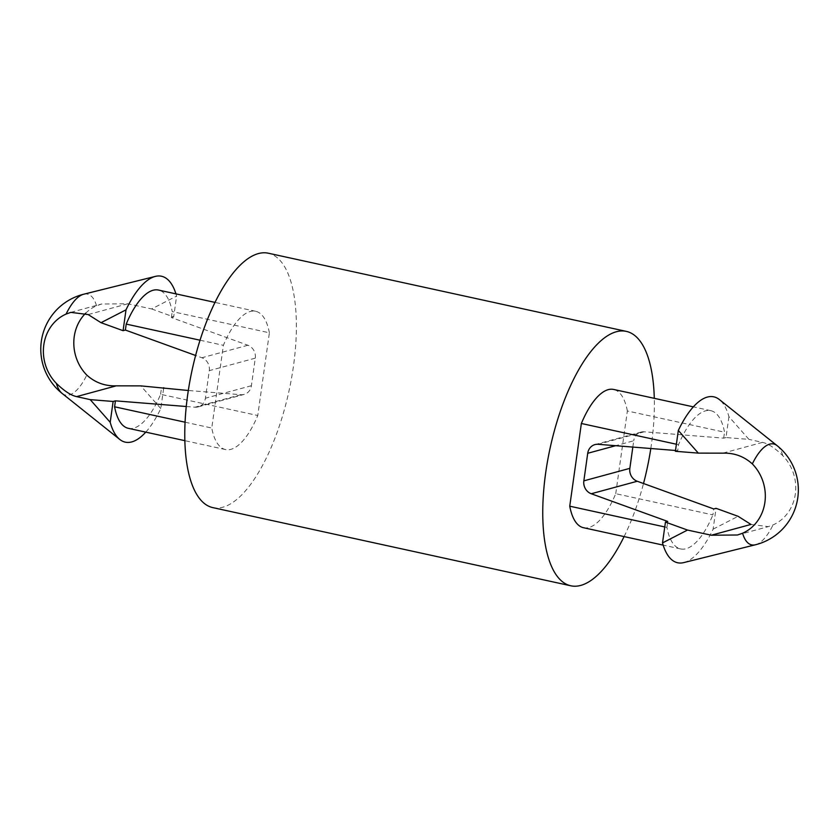 <?xml version="1.0" encoding="UTF-8"?>
<svg xmlns="http://www.w3.org/2000/svg" width="839" height="839" viewBox="0 0 839 839"><rect width="100%" height="100%" fill="white"/><g stroke="black" fill="none" stroke-linecap="round" stroke-linejoin="round"><path stroke-width="0.63" stroke-dasharray="4.2 3.15" d="M728.923 416.689L725.997 437.538L748.923 439.374L728.923 416.689A84.907 32.322 102.3 0 0 719.359 399.553M85.714 313.178A42.453 38.51 -105.2 0 1 96.527 305.784L101.634 304.001L127.79 303.781L151.618 308.941L176.61 296.083A84.907 32.322 102.3 0 0 175.959 293.881M151.618 308.941L173.683 316.922L176.61 296.083M750.968 524.438L768.272 526.63L773.023 524.941A42.453 38.51 -105.2 0 0 782.766 455.64C774.932 448.005 768.178 443.59 762.504 442.384L748.923 439.374M186.248 406.506L194.931 407.209A11.327 10.267 -105.2 0 0 198.151 406.905A11.327 10.267 -105.2 0 0 205.408 398.221L209.289 370.649A11.327 10.267 -105.2 0 0 201.884 357.75L195.613 355.484M173.683 316.922L171.376 317.551L247.883 345.249A11.327 10.267 74.8 0 1 255.287 358.148L251.406 385.709A11.327 10.267 74.8 0 1 244.149 394.403A11.327 10.267 74.8 0 1 240.929 394.697L188.314 390.492M632.837 447.072L633.718 440.779L615.648 445.698M725.997 437.538L723.69 438.157L644.195 431.791A11.327 10.267 -105.2 0 0 640.975 432.095A11.327 10.267 -105.2 0 0 633.718 440.779M583.462 527.71A70.759 26.932 102.3 0 0 615.742 493.689L712.909 514.905L713.748 508.948M664.761 526.944L666.911 527.416A70.759 26.932 102.3 0 0 680.628 548.937A70.759 26.932 102.3 0 0 712.909 514.905M615.742 493.689L627.362 410.974L724.529 432.2A70.759 26.932 102.3 0 0 710.811 410.68A70.759 26.932 102.3 0 0 678.531 444.701L676.391 444.23M627.362 410.974A70.759 26.932 102.3 0 0 613.655 389.453M683.754 562.602A84.907 32.322 102.3 0 0 713.119 529.157L716.045 508.319M666.911 527.416L667.75 521.449M624.101 536.593A130.192 49.564 102.3 0 0 643.513 483.516M650.812 448.508A130.192 49.564 102.3 0 0 654.294 398.336M212.802 507.616A130.192 49.564 102.3 0 0 222.755 507.238A130.192 49.564 102.3 0 0 291.479 378.504A130.192 49.564 102.3 0 0 268.354 253.221M269.382 332.81A70.759 26.932 102.3 0 0 255.664 311.29A70.759 26.932 102.3 0 0 223.384 345.311L211.764 428.026A70.759 26.932 102.3 0 0 225.481 449.547A70.759 26.932 102.3 0 0 257.762 415.515L269.382 332.81L172.215 311.584A70.759 26.932 102.3 0 0 158.508 290.063M713.119 529.157L738.11 516.31M723.69 438.157L724.529 432.2M675.395 451.288L677.692 450.658L678.531 444.701M200.049 340.214L223.384 345.311M185.062 422.195L211.764 428.026M128.315 428.32A70.759 26.932 102.3 0 0 160.595 394.299L257.762 415.515M145.766 432.137A84.907 32.322 102.3 0 0 160.805 408.551L163.615 388.509M160.595 394.299L161.434 388.342M171.376 317.551L172.215 311.584M160.805 408.551L140.805 385.877M677.692 450.658L675.51 450.491M762.504 442.384L722.872 453.165M127.79 303.781L88.158 314.562M247.883 345.249L201.884 357.75M644.195 431.791L598.197 444.303M96.527 305.784A51.64 19.654 102.3 0 0 83.722 294.216M62.065 393.386A51.64 19.654 102.3 0 0 86.784 375.085M782.766 455.64A51.64 19.654 102.3 0 0 777.061 445.614M755.404 544.784A51.64 19.654 102.3 0 0 773.023 524.941M240.929 394.697L194.931 407.209M251.406 385.709L205.408 398.221M255.287 358.148L209.289 370.649M737.502 535.009L768.272 526.64M70.854 312.36L101.634 303.991M594.977 444.597L640.975 432.095M680.628 548.937L663.167 545.119M710.811 410.68L693.36 406.863M198.151 406.905L244.149 394.403M255.664 311.29L215.025 302.407M225.481 449.547L184.832 440.664"/><path stroke-width="1.26" d="M195.613 355.484L125.378 330.052L123.081 330.681L126.007 309.843L101.016 322.69L88.158 314.562L70.864 312.37L66.103 314.059A42.453 38.51 74.8 0 0 56.36 383.36C64.194 390.995 70.948 395.41 76.622 396.616L90.203 399.626L113.139 401.462L115.436 400.843L186.248 406.506M123.081 330.681L101.016 322.69M675.395 451.288L678.321 430.449L698.321 453.123L675.395 451.288M698.321 453.123L722.872 453.165C734.177 452.798 744.004 456.385 752.342 463.915A42.453 38.51 74.8 0 1 742.599 533.216L737.491 534.999L711.336 535.219L687.508 530.059L662.516 542.917A84.907 32.322 102.3 0 0 683.754 562.602L755.404 544.784A56.612 56.612 0 0 0 777.061 445.614A51.64 19.654 102.3 0 0 769.751 444.125A51.64 19.654 102.3 0 0 752.342 463.915M85.714 313.178A42.453 38.51 -105.2 0 0 86.784 375.085C95.122 382.615 104.948 386.202 116.254 385.835L76.622 396.616M632.837 447.072L629.848 468.351A11.327 10.267 -105.2 0 0 637.252 481.25L713.748 508.948L716.045 508.319L738.11 516.31L750.968 524.438L711.336 535.219M637.252 481.25L591.254 493.752L667.75 521.449L665.453 522.078L687.508 530.059M591.254 493.752A11.327 10.267 74.8 0 1 583.85 480.852L587.72 453.291A11.327 10.267 74.8 0 1 594.977 444.597A11.327 10.267 74.8 0 1 598.197 444.303L675.51 450.491M664.761 526.944L569.744 506.19A70.759 26.932 102.3 0 0 583.462 527.71L663.167 545.119M175.959 293.881A84.907 32.322 102.3 0 0 155.372 276.398A84.907 32.322 102.3 0 0 126.007 309.843M693.36 406.863L613.655 389.453A70.759 26.932 102.3 0 0 581.364 423.485L676.391 444.23M662.516 542.917L665.453 522.078M569.744 506.19L581.364 423.485M654.294 398.336A130.192 49.564 102.3 0 0 626.334 331.384A130.192 49.564 102.3 0 0 550.132 448.016A130.192 49.564 102.3 0 0 570.782 585.779A130.192 49.564 102.3 0 0 580.735 585.412A130.192 49.564 102.3 0 0 624.101 536.593M643.513 483.516A130.192 49.564 102.3 0 0 650.812 448.508M626.334 331.384L268.354 253.221A130.192 49.564 102.3 0 0 192.152 369.842A130.192 49.564 102.3 0 0 212.802 507.616L570.782 585.779M777.061 445.614L719.359 399.553A84.907 32.322 102.3 0 0 678.321 430.449M188.314 390.492L140.805 385.877L116.254 385.835M215.025 302.407L158.508 290.063A70.759 26.932 102.3 0 0 126.217 324.095L200.049 340.214M184.832 440.664L128.315 428.32A70.759 26.932 102.3 0 1 114.597 406.8L185.062 422.195M90.203 399.626L110.203 422.311A84.907 32.322 102.3 0 0 119.767 439.447A84.907 32.322 102.3 0 0 145.766 432.137M163.615 388.509L163.731 387.712M114.597 406.8L115.436 400.843M110.203 422.311L113.139 401.462M125.378 330.052L126.217 324.095M629.848 468.351L583.85 480.852M615.648 445.698L587.72 453.291M155.372 276.398L83.722 294.216A51.64 19.654 102.3 0 0 83.512 294.269A51.64 19.654 102.3 0 0 66.103 314.059M56.36 383.36A51.64 19.654 102.3 0 0 62.065 393.386L119.767 439.447M742.599 533.216A51.64 19.654 102.3 0 0 755.404 544.784M83.722 294.216A56.612 56.612 0 0 0 62.065 393.386"/></g></svg>
